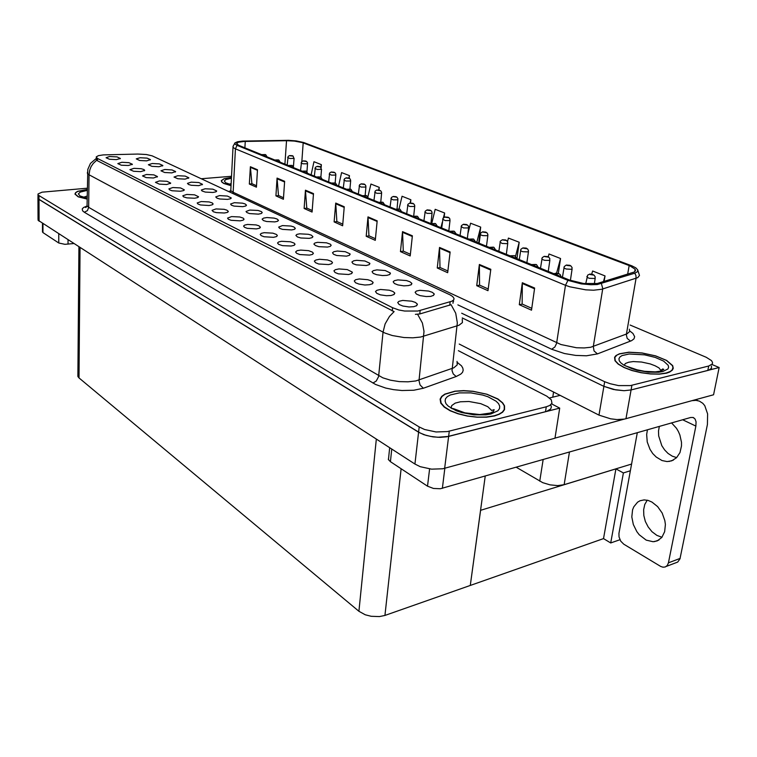 <?xml version="1.0" encoding="UTF-8"?>
<svg xmlns="http://www.w3.org/2000/svg" width="757" height="757" viewBox="0 0 757 757"><rect width="100%" height="100%" fill="white"/><g stroke="black" fill="none" stroke-linecap="round" stroke-linejoin="round"><path stroke-width="1.14" d="M631.612 464.032L564.202 484.679L557.72 485.568L550.065 484.849L542.797 482.663L516.255 467.249M459.215 344.019L599.005 415.082L603.878 386.325L462.281 317.949L603.878 386.325L615.592 389.902L624.071 390.688L631.054 389.959L719.15 367.542L711.93 364.458M599.005 415.082L610.577 418.782L616.955 419.52L624.402 419.113L713.596 394.785L719.15 367.542M198.731 185.673L202.526 184.292L198.779 182.522L191.266 182.115L187.452 183.336L188.55 184.519L191.322 185.295L198.731 185.673M430.828 296.318L433.619 295.362L434.111 293.801L432.247 292.297L428.67 291.057L419.823 290.319L416.312 291.095L415.082 292.287L416.407 294.132L420.031 295.599L426.229 296.536L430.828 296.318M369.397 284.764L372.425 283.79L372.983 282.238L371.242 280.828L367.845 279.674L359.282 278.992L355.648 279.749L354.267 280.932L355.487 282.73L358.922 284.093L364.874 284.963L369.397 284.764M212.878 192.42L215.66 191.881L216.663 190.991L212.821 189.146L205.156 188.739L201.353 190.007L202.024 190.991L205.336 192.041L212.878 192.42M309.518 255.147L312.357 254.409L313.36 253.273L312.395 252.043L308.591 250.662L300.671 250.056L297.104 250.699L295.58 251.986L296.63 253.33L299.734 254.522L309.518 255.147M309.244 238.36L311.96 237.698L312.915 236.657L311.307 235.181L308.364 234.263L299.64 233.781L296.971 234.405L295.921 235.399L297.444 236.932L300.794 237.953L309.244 238.36M209.159 205.497L212.064 204.901L213.124 203.945L212.329 203.008L209.131 201.958L201.163 201.542L197.17 202.952L197.918 204.021L200.501 204.948L209.159 205.497M366.303 265.565L369.198 264.685L369.747 263.275L364.855 260.928L356.689 260.285L353.708 260.777L351.901 261.998L352.989 263.625L356.244 264.893L366.303 265.565M256.481 228.907L259.358 228.245L260.389 227.195L258.866 225.794L256.046 224.933L247.539 224.488L244.738 225.103L243.584 226.078L244.464 227.28L247.284 228.321L256.481 228.907M327.516 247.066L330.213 246.385L331.159 245.315L330.203 244.142L326.456 242.798L317.533 242.306L314.865 242.969L313.843 244L315.432 245.59L318.886 246.659L327.516 247.066M224.356 213.02L227.251 212.395L228.302 211.411L226.873 210.124L224.204 209.339L216.057 208.913L212.074 210.38L213.37 211.752L216.407 212.641L224.356 213.02M386.912 275.387L389.779 274.479L390.309 273.022L385.247 270.552L376.863 269.88L373.39 270.58L372.084 271.678L373.248 273.372L376.617 274.696L382.484 275.567L386.912 275.387M273.476 237.31L276.343 236.629L277.365 235.55L276.466 234.433L272.889 233.184L264.193 232.721L261.383 233.364L260.247 234.386L261.184 235.626L264.089 236.714L273.476 237.31M159.017 166.739L162.84 165.48L159.358 163.9L152.261 163.512L148.4 164.761L151.977 166.379L159.017 166.739M227.526 199.403L230.298 198.845L231.301 197.937L227.355 196.016L219.53 195.59L215.736 196.915L216.937 198.183L219.852 199.015L227.526 199.403M128.359 165.528L132.361 164.231L128.927 162.679L121.83 162.301L117.789 163.578L121.338 165.177L128.359 165.528M274.744 221.905L277.478 221.29L278.462 220.306L276.948 218.953L274.166 218.12L266.937 217.571L263.587 218.082L262.073 219.151L263.455 220.571L266.615 221.517L274.744 221.905M153.482 177.961L157.475 176.58L153.879 174.905L146.517 174.507L142.477 175.889L146.224 177.602L153.482 177.961M194.502 198.249L197.416 197.672L198.476 196.735L194.596 194.842L186.78 194.426L182.787 195.779L183.487 196.811L186.847 197.88L194.502 198.249M291.663 229.977L294.388 229.333L295.362 228.33L293.811 226.911L290.943 226.04L282.418 225.567L278.68 227.119L279.579 228.302L282.437 229.371L291.663 229.977M166.691 184.49L170.685 183.071L166.994 181.32L159.481 180.923L155.45 182.352L159.301 184.131L166.691 184.49M346.526 256.131L349.441 255.279L350.008 253.917L345.277 251.684L337.31 251.059L333.884 251.693L332.522 252.706L333.534 254.267L336.685 255.478L346.526 256.131M240.12 220.807L243.006 220.173L244.047 219.151L243.205 218.139L239.827 216.994L231.51 216.559L227.535 218.082L228.368 219.237L231.112 220.24L240.12 220.807M242.704 206.633L245.467 206.055L246.46 205.128L245.041 203.888L242.41 203.122L234.424 202.687L230.63 204.059L231.387 205.119L234.008 206.065L242.704 206.633M391.104 295.504L394.104 294.492L394.643 292.883L392.836 291.407L389.316 290.177L380.516 289.477L376.854 290.272L375.51 291.502L376.816 293.385L380.383 294.814L386.496 295.722L391.104 295.504M180.355 191.247L183.27 190.698L184.339 189.789L180.554 187.963L172.899 187.566L168.896 188.862L169.568 189.856L172.009 190.717L180.355 191.247M146.631 160.834L150.454 159.604L147.047 158.09L140.083 157.711L136.213 158.913L139.704 160.475L146.631 160.834M185.049 179.154L188.862 177.81L185.2 176.107L177.829 175.709L173.978 177.053L177.772 178.775L185.049 179.154M116.398 159.613L120.372 158.478L117.042 156.86L109.453 156.538L106.037 157.711L109.491 159.263L116.398 159.613M413.795 306.717L416.747 305.677L417.268 304.021L415.385 302.45L411.742 301.154L402.686 300.415L399.005 301.258L397.699 302.545L399.1 304.513L402.8 306.017L409.092 306.964L413.795 306.717M258.43 214.136L261.184 213.531L262.168 212.575L261.335 211.6L258.005 210.484L249.838 210.039L246.063 211.468L246.867 212.566L249.564 213.55L258.43 214.136M140.717 171.64L144.691 170.439L144.029 169.549L141.199 168.688L133.97 168.309L129.93 169.634L133.573 171.29L140.717 171.64M408.402 285.626L411.231 284.698L411.742 283.194L409.953 281.765L406.5 280.582L397.889 279.882L394.397 280.62L393.129 281.765L394.369 283.534L397.86 284.925L403.888 285.824L408.402 285.626M291.142 246.053L293.99 245.344L295.003 244.237L294.076 243.063L290.395 241.748L281.49 241.275L278.68 241.947L277.573 243.016L278.557 244.303L282.541 245.665L291.142 246.053M171.82 172.842L175.633 171.546L172.076 169.909L164.837 169.511L160.986 170.808L164.666 172.473L171.82 172.842M348.599 274.469L351.655 273.532L352.242 272.028L347.274 269.596L338.928 268.953L335.323 269.662L333.913 270.798L335.048 272.52L338.37 273.816L348.599 274.469M328.661 264.609L331.471 263.843L332.465 262.679L331.462 261.392L327.535 259.935L319.407 259.31L315.82 259.992L314.382 261.08L315.442 262.726L318.65 263.966L328.661 264.609M417.902 311.023L451.976 301.21L453.774 299.734L453.963 298.353L452.714 296.593L450.188 294.984L152.11 155.847L146.375 154.532L137.765 154.05L103.207 154.873L98.363 155.639L96.243 156.926L97.35 158.364L392.571 307.758L398.835 309.982L404.654 311.07L417.902 311.023M38.049 219.312L37.964 197.605L38.853 199.337L418.555 432.133L423.967 434.66L430.648 436.448L437.83 437.291L448.617 436.382L559.707 408.118L551.588 403.897M38.058 220.202L414.902 464.06L420.249 466.672L431.594 469.198L442.769 468.791L554.985 438.171L559.707 408.118M630.392 470.731L623.371 472.917L615.905 468.848L480.572 510.294L470.286 585.407L384.953 615.394L379.456 616.577L371.204 616.302L365.243 614.75L358.932 611.23L79.012 377.951L77.924 376.56L77.895 375.103M666.425 373.163L669.671 372.065L672.443 370.088L673.285 368.299L672.699 365.65L666.662 360.417L655.619 355.847L642.04 352.913L628.878 352.213L619.368 353.765L615.905 355.591L614.57 357.323L614.93 360.701L618.214 364.164L624.08 367.552L631.981 370.523L641.113 372.747L650.547 374.005L659.29 374.147L666.425 373.163M231.434 177.441L223.996 178.709L221.243 180.772L221.877 182.191L223.817 183.449L231.017 185.635M597.254 283.534L583.562 283.497L569.586 280.109L238.559 145.212L236.525 143.385L238.417 142.193L244.066 141.445L286.487 140.67L294.397 141.048L302.393 142.59L629.777 265.821L635.151 269.227L635.492 270.627L634.148 272.047L597.254 283.534M637.886 270.467L639.485 275.472L637.782 277.601L601.683 289.259L593.583 290.177L585.729 289.865L569.822 286.827L565.488 285.285L567.892 280.393L581.149 283.875L590.914 284.764L597.273 284.509L634.83 273.22L637.403 271.81L637.754 269.975L635.871 267.912L632.029 265.849L303.689 142.467L296.176 140.906L288.691 140.319L242.562 141.114L237.547 141.758L234.973 142.922L235.049 144.085L237.064 145.306L235.389 148.855L233.165 147.492L233.042 146.215M461.666 313.209L604.673 381.67L603.878 386.325L613.435 389.477L624.071 390.688L631.054 389.959L708.505 370.239L711.485 368.309L711.372 366.057M256.519 185.749L251.939 183.705L250.34 166.701L249.356 184.017L256.434 187.187L257.465 169.738L250.34 166.701M283.506 197.766L278.519 195.543L277.043 178.094L275.889 195.883L283.411 199.242L284.613 181.32L277.043 178.094M312.215 210.55L306.765 208.118L305.44 190.206L304.096 208.487L312.102 212.074L313.493 193.65L305.44 190.206M342.798 224.176L336.837 221.517L335.682 203.113L334.13 221.924L342.666 225.737L344.274 206.784L335.682 203.113M531.736 308.326L522.179 304.068L522.358 282.768L519.283 304.702L531.471 310.152L534.66 288.01L522.358 282.768M488.237 288.956L479.578 285.096L479.408 264.439L476.721 285.673L488.01 290.716L490.801 269.303L479.408 264.439M447.907 270.987L440.044 267.486L439.571 247.444L437.224 268.016L447.709 272.7L450.15 251.958L439.571 247.444M410.417 254.286L403.254 251.106L402.525 231.633L400.472 251.579L410.237 255.951L412.366 235.834L402.525 231.633M375.463 238.72L368.933 235.815L367.978 216.89L366.189 236.25L375.311 240.329L377.166 220.807L367.978 216.89M604.673 381.67L610.095 383.742L618.573 385.568L630.363 385.625L708.722 365.991L712.375 363.899L712.574 362.442L711.495 360.654L706.319 357.332L630.117 325.037M494.472 415.962L499.26 414.316L502.676 412.168L504.559 409.603L504.559 405.809L502.695 402.828L497.917 398.986L486.836 394.16L473.068 391.246L463.672 390.64L455.004 391.17L444.813 394.085L441.662 396.384L440.129 399.09L440.773 403.112L444.208 407.039L450.141 410.729L458.099 413.833L467.362 416.066L477.109 417.221L486.429 417.183L494.472 415.962M462.272 319.303L462.47 322.539L459.045 325.217L420.627 337.054L412.83 337.849L403.964 337.565L392.325 335.559L385.048 333.08L383.08 332.115L385.133 323.939L389.429 316.417L394.075 311.591L97.322 160.683L96.29 159.595L96.319 157.522M457.55 362.641L461.448 365.868L462.839 368.072L463.199 370.249L462.48 372.312L460.72 374.195L456.206 376.522L453.254 373.949L451.986 370.618L457.351 322.775L455.705 313.161L451.049 304.702L419.766 313.947L415.375 314.344M87.244 188.171L42.042 192.146L38.011 193.981L37.964 198.438L38.569 199.129L420.173 433.042L426.087 435.351L433.023 436.846L440.186 437.338L446.715 436.789L546.516 411.439L550.613 409.064L551.399 406.973L550.916 405.25M87.235 189.401L77.64 191.37L75.568 192.647L74.99 194.066L78.151 196.801L87.131 199.129M37.945 194.937L419.141 426.967L424.563 429.474L436.051 431.935L447.359 431.613L546.28 406.821L549.733 405.506L551.967 403.178L551.238 399.753L546.819 396.233L458.392 350.69M292.533 155.791L289.94 155.724L293.167 156.15L293.82 158.393L289.978 158.506L287.679 157.551M291.36 155.734L291.88 155.687M265.48 154.665L262.83 154.579L265.66 154.74L266.994 156.794M264.278 154.702L264.789 154.551M306.036 161.127L303.425 161.061L306.67 161.487L307.541 162.869L307.228 163.815L303.018 163.824L301.116 162.897M304.863 161.184L305.374 161.023M319.937 166.616L317.297 166.559L320.59 166.985L321.28 169.313L317.363 169.445L314.95 168.404M318.744 166.568L319.274 166.512M334.263 172.274L331.604 172.218L334.935 172.662L335.824 174.082L335.531 175.066L331.68 175.16L329.219 174.082M333.657 172.199L332.427 172.322L333.6 172.18M278.633 160.001L275.955 159.926L278.879 160.115L280.175 162.168M277.422 160.049L277.942 159.888M292.183 165.499L289.486 165.433L292.306 165.546L293.744 167.694M290.962 165.556L291.483 165.386M306.15 171.167L303.425 171.101L306.273 171.214L307.739 173.4M304.92 171.233L305.45 171.054M320.552 177.015L317.789 176.892L320.854 177.166L321.498 169.161M319.312 177.081L319.842 176.901M661.978 537.252L656.896 535.398L652.004 531.707L648.191 527.004L645.39 521.469L643.819 515.555L643.601 509.735L644.756 504.484L647.207 500.235M651.966 502.042L657.672 506.603L662.167 513.095L664.835 520.655L665.356 524.506L664.674 531.707L661.826 537.432L657.218 540.905L653.111 541.757L646.185 540.148L639.192 534.716L636.817 531.632L633.316 524.516L631.84 516.917L632.568 509.839L633.751 506.793L637.564 502.175L640.072 500.765L644.122 499.942L648.02 500.424L651.966 502.042M676.692 457.644L672.273 456.178L668.062 453.434L664.627 449.923L661.836 445.684L658.704 435.975L658.533 431.036L659.328 426.399M671.573 422.908L676.446 428.225L678.376 431.462L679.881 434.963L681.442 442.315L681.451 445.949L679.956 452.582L676.588 457.739L671.781 460.833L667.116 461.571L661.968 460.54L656.196 457.067L652.771 453.519L649.97 449.232L647.273 441.965L646.648 434.471L647.434 429.796M692.305 400.604L696.005 400.396L699.336 401.144L702.808 403.339L704.748 405.657L707.596 413.852L707.369 424.516L680.004 558.855L677.666 562.11L666.245 566.463M637.337 432.682L618.952 533.392L618.989 536.855L620.721 541.16L623.806 544.226L660.643 566.397L662.962 567.192L665.204 566.993L667.277 565.488L668.431 562.867L695.844 426.096L682.606 419.757M695.844 426.096L696.052 421.8L695.115 419.104L693.194 417.533L690.696 417.457L440.394 488.748L433.515 488.464L427.544 486.183L429.598 468.971M391.719 449.081L390.375 461.675L388.379 459.499L388.691 457.398M73.637 243.555L64.96 244.293L58.791 243.006L58.8 233.97M42.96 223.731L42.979 232.579L42.477 231.614M666.179 373.059L659.12 374.024L650.471 373.882L641.141 372.643L632.095 370.438L624.288 367.505L618.478 364.155L615.233 360.72L614.873 357.38L616.879 355.156L619.614 353.86L629.029 352.327L642.059 353.008L655.486 355.922L666.425 360.446L672.396 365.622L673.011 367.609L672.15 370.012L670.257 371.526L666.179 373.059M87.131 199.063L78.321 196.763L75.217 194.076L75.785 192.675L77.82 191.407L87.235 189.468M231.017 185.569L223.968 183.421L222.066 182.191L221.451 180.781L224.176 178.747L231.434 177.498M494.236 415.83L486.278 417.031L477.052 417.069L467.419 415.934L458.25 413.719L450.377 410.644L444.501 407.001L441.104 403.112L440.47 399.138L441.984 396.45L445.097 394.179L455.184 391.293L463.757 390.773L473.059 391.369L486.685 394.255L497.652 399.034L502.383 402.838L504.228 405.78L504.219 409.546L502.364 412.073L498.977 414.202L494.236 415.83M349.034 178.113L346.356 178.065L349.715 178.501L350.623 179.948L350.207 180.999L345.968 180.98L343.915 179.929M348.428 178.037L347.094 178.132L348.362 178.009M364.278 184.131L361.562 184.083L364.969 184.528L365.886 186.004L365.48 187.074L361.184 187.055L359.083 185.957M363.076 184.225L363.597 184.027M379.995 190.338L377.232 190.244L380.714 190.755L381.642 192.259L381.244 193.347L376.891 193.328L374.734 192.183M379.38 190.262L378.065 190.395L379.314 190.244M335.408 183.043L332.626 182.986L335.588 183.118L337.045 185.342M334.159 183.128L334.698 182.929M350.737 189.259L347.936 189.212L350.926 189.345L352.412 191.606M349.479 189.354L350.018 189.155M366.568 195.685L363.738 195.647L366.757 195.77L368.271 198.069M365.915 195.609L364.524 195.722L365.849 195.58M396.233 196.754L393.441 196.659L396.952 197.17L397.908 198.713L397.52 199.82L393.101 199.801L390.886 198.608M395.012 196.867L394.189 196.678L395.542 196.659M413 203.378L410.18 203.283L413.738 203.803L414.713 205.374L414.334 206.51L409.859 206.5L407.578 205.251M411.761 203.349L412.31 203.283M430.326 210.228L427.516 210.209L431.093 210.664L432.077 212.263L431.717 213.417L427.166 213.408L424.828 212.102M429.087 210.2L429.635 210.124M448.258 217.306L445.371 217.221L449.033 217.751L449.97 219.095L449.686 220.571L445.069 220.561L442.665 219.199M447.018 217.458L446.147 217.25L447.557 217.212M466.795 224.63L463.89 224.555L467.599 225.094L468.555 226.457L468.29 227.971L463.596 227.961L461.127 226.532M465.555 224.801L464.684 224.574L466.094 224.536M382.928 202.327L380.071 202.289L383.051 202.374L384.66 204.75M381.651 202.441L380.847 202.233L382.2 202.223M399.838 209.187L396.952 209.159L399.961 209.235L401.598 211.648M398.551 209.32L397.699 209.112L399.1 209.083M417.325 216.284L414.41 216.265L417.58 216.398L419.123 218.792M416.028 216.426L415.205 216.199L416.587 216.18M435.417 223.627L432.484 223.618L435.616 223.712L437.262 226.182M434.121 223.788L433.231 223.57L434.679 223.523M454.162 231.235L451.2 231.235L454.418 231.349L456.045 233.837M452.856 231.405L452.014 231.15L453.415 231.131M485.994 232.219L483.061 232.144L486.827 232.692L487.868 234.396L487.404 235.682L482.786 235.626L480.572 234.888L480.241 234.131M484.745 232.399L483.874 232.162L485.294 232.125M505.884 240.073L502.922 240.007L506.745 240.565L507.805 242.316L507.36 243.622L502.09 243.442L500.036 241.994M504.626 240.272L503.746 240.026L505.184 239.978M526.503 248.22L523.503 248.164L527.534 248.845L528.471 250.52L528.045 251.854L522.68 251.665L520.901 250.993L520.551 250.141M525.244 248.438L524.355 248.173L525.793 248.126M547.898 256.67L544.86 256.623L548.816 257.2L549.847 258.724L549.506 260.389L544.633 260.342L542.201 259.49L541.842 258.601M546.62 256.68L547.179 256.576M570.097 265.433L567.031 265.404L570.901 265.877L572.103 267.552L571.781 269.255L566.208 269.057L564.031 268.11L563.937 267.372M568.819 265.698L567.92 265.395L569.378 265.347M593.157 274.545L590.063 274.517L594.16 275.132L595.295 277.053L594.775 278.519L589.239 278.254L587.271 277.478L586.883 276.485M591.87 274.829L590.962 274.517L592.438 274.46M473.579 239.117L470.589 239.127L473.712 239.165L475.5 241.767M472.264 239.307L471.365 239.061L472.832 239.013M493.715 247.284L490.687 247.312L493.905 247.369L495.684 249.99M492.391 247.492L491.492 247.227L492.958 247.189M514.599 255.762L511.552 255.8L514.732 255.809L516.615 258.525M513.265 255.762L513.842 255.667M536.287 264.562L533.212 264.609L536.486 264.647L538.359 267.382M534.944 264.808L534.026 264.524L535.521 264.467M558.817 273.703L555.714 273.769L559.016 273.788L560.322 274.838L560.946 276.589M557.474 273.968L556.537 273.674L558.051 273.618M582.237 283.213L579.502 282.872M581.745 283.25L582.559 283.364M232.882 193.527L233.109 192.269L560.918 344.492L576.503 347.728L584.234 347.974L590.678 347.236L627.023 333.79L629.644 331.566L629.389 329.2M228.595 191.521L230.639 190.868M230.828 189.278L230.923 190.745L233.109 192.269L235.389 148.855L565.488 285.285L556.556 343.432L554.853 346.99L551.626 349.242L457.862 304.92M629.796 331.017L632.947 333.468L634.678 336.676L633.988 338.833L631.612 340.641L597.415 353.869L594.103 350.945L593.27 346.488L602.78 288.578L601.408 283.695M630.458 341.142L627.203 338.341L626.332 334.651L636.098 278.302L635.984 275.643L634.83 273.22M597.415 353.869L586.457 355.762L575.689 355.402L564.467 353.538L551.626 349.242M456.206 376.522L423.352 388.227L413.757 390.271L401.929 390.536L393.668 389.685L385.739 388.076L375.586 384.48L84.32 212.244L87.396 210.626L88.692 207.304L382.815 377.847L390.527 380.213L399.27 381.594L408.023 381.84L415.735 380.913L453.822 367.779L457.237 364.846L457.077 361.344M84.32 212.244L82.579 210.815L82.267 208.885L83.516 207.522L87.027 205.97M87.083 204.522L87.121 205.923L88.692 207.304L89.042 174.772L87.452 173.495L87.405 172.218M423.352 388.227L420.003 384.925L418.971 380.695L424.052 331.339L422.359 323.04L417.571 314.287M96.745 160.229L93.187 163.503L91.152 166.559L89.761 169.975L89.042 174.772L383.08 332.115L378.604 376.56L376.276 381.036L372.889 383.042M453.67 301.314L453.263 300.775M661.41 371.167L658.931 367.949L655.193 365.782L650.235 363.909L641.595 362.026L633.212 361.591L628.679 362.177L625.5 363.426L624.08 365.215M662.82 371.545L658.704 372.226L648.38 372.151L637.12 370.23L631.868 368.687L623.494 364.846L620.787 362.754L619.245 360.692L618.933 358.761L619.86 357.049L621.961 355.648L629.181 353.992L644.623 354.806L655.174 357.389L663.567 361.089L668.147 365.215L668.668 367.183L667.92 368.952L662.82 371.545M87.169 196.035L83.951 197.113M87.14 198.145L80.072 195.931L78.397 193.924L80.195 192.051L87.225 190.348M231.122 183.61L229.239 184.254M231.065 184.736L225.567 182.711L224.327 181.055L225.785 179.579L231.396 178.302M452.099 408.789L453.329 408.553L464.93 412.811L479.796 414.533L490.356 413.067L493.469 411.515L494.141 409.651L491.7 410.493L487.782 406.746L480.752 403.651L468.952 401.503L460.474 401.768L455.279 403.074L451.721 405.572L451.096 408.212M490.962 414.003L485.909 414.874L473.977 414.874L461.732 412.612L456.301 410.777L448.229 406.159L445.977 403.623L445.069 401.125L445.542 398.769L447.33 396.677L450.358 394.955L459.385 392.883L470.882 392.921L482.663 395.05L487.972 396.791L496.138 401.219L498.589 403.708L499.743 406.216L499.525 408.619L497.936 410.786L490.962 414.003M231.216 191.067L229.371 191.89M229.74 192.06L230.762 190.49L233.024 146.413L234.973 142.922M87.405 206.301L85.541 207.475L87.064 205.819L87.774 169.407L90.471 163.389L96.309 158.393M287.177 165.017L288.114 156.453L289.628 155.535L292.344 155.724M261.761 154.665L265.281 154.598M300.576 170.476L301.56 161.79L303.33 160.825L305.847 161.061M314.373 176.107L315.414 167.269L317.192 166.313L319.747 166.549M328.595 181.898L329.692 172.937L331.235 172.009L334.074 172.208M274.867 160.001L278.434 159.935M288.37 165.509L291.984 165.433M302.28 171.177L305.951 171.101M316.625 177.024L320.353 176.939M322.17 179.277L320.854 177.166M625.244 365.868L637.006 369.795L644.604 371.308L655.297 371.905L660.681 371.167L663.804 369.388L662.801 368.962L661.05 370.192M82.806 197.075L87.15 197.927M228.198 183.913L231.074 184.547M343.252 187.868L344.388 178.794L346.195 177.8L348.845 178.046M358.364 194.029L359.566 184.812L361.155 183.856L364.079 184.065M373.967 200.387L375.217 191.048L376.844 190.054L379.796 190.272M331.424 183.052L335.2 182.967L335.853 174.876M346.697 189.278L350.529 189.193M362.471 195.703L366.36 195.618M390.073 206.954L391.378 197.463L393.252 196.423L396.034 196.688M406.708 213.729L407.938 204.305L409.83 203.065L412.792 203.311M423.892 220.732L425.197 211.156L427.099 209.907L430.127 210.153M441.672 227.98L443.025 218.262L444.955 216.985L448.049 217.231M460.057 235.474L461.477 225.614L463.435 224.299L466.586 224.555M378.765 202.346L382.72 202.251M395.599 209.206L399.62 209.112M413.019 216.303L417.107 216.209M431.045 223.646L435.199 223.552M449.715 231.254L453.945 231.159M479.096 243.234L480.6 233.203L482.569 231.879L485.786 232.144M498.816 251.267L500.396 241.086L502.383 239.732L505.676 239.997M519.255 259.594L520.93 249.223L522.926 247.87L526.295 248.145M540.451 268.233L542.211 257.692L544.226 256.311L547.68 256.585M562.451 277.194L564.277 266.54L566.359 265.073L569.879 265.357M585.738 283.733L587.687 275.065L589.921 274.081L592.939 274.469M469.047 239.136L473.362 239.032M489.098 247.312L493.488 247.208M509.906 255.781L514.372 255.677M531.499 264.581L536.06 264.477M553.935 273.731L555.998 273.201L558.581 273.618M578.783 282.73L582.01 283.127M619.917 539.713L610.729 542.987L623.371 472.917M610.729 542.987L603.499 538.596L615.905 468.848M485.256 476.096L470.286 585.407L603.499 538.596M252.109 183.781L249.356 184.017M278.68 195.618L275.889 195.883M306.926 208.194L304.096 208.487M337.007 221.593L334.13 221.924M522.349 304.144L519.283 304.702M479.758 285.171L476.721 285.673M440.214 267.562L437.224 268.016M403.424 251.182L400.472 251.579M369.104 235.891L366.189 236.25M237.064 145.306L567.892 280.393M231.5 176.296L201.296 178.784M378.954 190.064L379.219 187.329L370.911 184.074L367.94 196.867M349.214 178.188L349.431 175.643L341.606 172.577L338.587 185.967M321.138 167.581L321.365 164.638L313.994 161.743L311.127 174.782M478.67 243.054L480.667 227.128L470.608 223.183L467.864 233.941M516.974 258.667L519.226 242.259L508.449 238.029L507.531 241.511M558.316 273.532L560.577 258.478L549.005 253.936L548.219 256.822M604.124 281.547L605.051 275.927L592.599 271.034L591.719 274.157M410.549 202.99L410.89 199.753L402.052 196.29L399.024 208.941M444.151 217.25L444.633 212.991L435.218 209.301L431.755 223.353M444.633 212.991L443.46 217.732M442.306 222.359L440.981 227.696M480.667 227.128L476.778 242.287M519.226 242.259L515.498 256.301M560.577 258.478L556.537 273.211M605.051 275.927L603.386 281.774M410.89 199.753L410.105 203.027M379.219 187.329L378.585 190.016M349.431 175.643L348.882 178.056M321.365 164.638L320.807 167.174M291.937 155.705L291.379 155.743M264.846 154.57L264.278 154.608M305.431 161.042L304.872 161.08M319.331 166.54L318.773 166.578M277.989 159.916L277.431 159.945M291.54 165.414L290.943 165.565M305.506 171.082L304.901 171.233M319.899 176.93L319.284 177.091M390.375 461.675L427.544 486.183M554.995 438.095L624.355 419.123M549.468 397.964L560.152 395.334M42.979 232.579L58.791 243.006M363.653 184.055L363.048 184.235M334.755 182.957L334.168 183.005M350.084 189.184L349.488 189.222M395.608 196.678L394.984 196.877M412.376 203.311L411.789 203.359M429.702 210.153L429.115 210.209M447.624 217.24L447.037 217.297M466.17 224.564L465.517 224.801M382.266 202.242L381.67 202.299M399.166 209.112L398.523 209.32M416.653 216.209L416.047 216.265M434.755 223.552L434.14 223.618M453.49 231.159L452.875 231.226M485.369 232.153L484.764 232.219M505.26 240.016L504.597 240.281M525.878 248.164L525.273 248.239M547.264 256.614L546.649 256.689M569.472 265.385L568.781 265.698M592.532 274.498L591.908 274.592M472.907 239.042L472.226 239.307M493.044 247.217L492.41 247.293M513.927 255.696L513.293 255.781M535.615 264.505L534.915 264.808M558.146 273.646L557.512 273.741M564.202 484.679L569.501 452.052M625.916 418.772L631.877 385.304M539.779 481.159L543.11 459.584M552.761 397.151L553.556 391.984M420.144 310.521L419.766 313.947M444.662 468.356L449.261 431.206M414.902 464.06L419.141 426.967M39.052 221.205L38.948 195.883M358.932 611.23L376.352 439.155M384.953 615.394L401.096 468.744M79.012 377.951L80.062 247.709M97.473 158.421L97.435 160.739M392.571 307.758L392.249 310.89M450.122 301.911L449.715 305.251M708.722 365.991L707.833 370.428M303.216 142.874L301.882 161.44M286.487 140.67L284.916 164.099M245.259 141.408L244.908 147.795M629.133 265.575L627.657 274.195M367.959 217.562L377.1 221.47M402.497 232.323L412.3 236.506M439.543 248.154L450.065 252.649M479.37 265.177L490.706 270.022M522.302 283.525L534.556 288.758M335.673 203.765L344.227 207.418M305.44 190.84L313.445 194.265M277.053 178.709L284.575 181.926M250.359 167.297L257.437 170.325M546.28 406.821L545.532 411.723M668.431 562.867L680.127 558.363M444.823 468.309L442.343 488.35M68.035 239.931L68.016 244.17M202.157 184.831L202.526 184.292M433.212 295.608L434.253 294.293M372.179 283.941L373.125 282.711M216.265 191.578L216.663 190.991M312.632 254.257L313.36 253.273M312.281 237.528L312.915 236.657M212.67 204.598L213.124 203.945M369.066 264.77L369.87 263.701M259.821 227.999L260.389 227.195M330.468 246.243L331.159 245.315M227.819 212.111L228.302 211.411M389.562 274.611L390.442 273.476M276.75 236.411L277.365 235.55M162.537 165.925L162.84 165.48M230.876 198.552L231.301 197.937M132.068 164.676L132.361 164.231M277.914 221.063L278.462 220.306M157.144 177.081L157.475 176.58M198.06 197.35L198.476 196.735M294.776 229.134L295.362 228.33M170.325 183.601L170.685 183.071M349.384 255.317L350.122 254.324M243.527 219.899L244.047 219.151M245.997 205.781L246.46 205.128M393.754 294.71L394.785 293.385M183.951 190.357L184.339 189.789M150.17 160.03L150.454 159.604M188.512 178.321L188.862 177.81M120.126 158.771L120.401 158.355M416.293 305.96L417.419 304.541M261.667 213.285L262.168 212.575M144.398 170.779L144.71 170.306M410.919 284.887L411.884 283.667M294.341 245.154L295.003 244.237M175.312 172.019L175.633 171.546M351.503 273.627L352.365 272.482M331.67 263.739L332.465 262.679M77.886 376.447L78.889 246.952M453.32 300.311L452.97 303.254M635.151 269.227L634.726 271.678M293.47 166.644L294.057 158.232M306.982 171.707L307.569 163.616M654.445 541.652L658.987 539.987M669.008 461.486L673.427 460.105M694.112 418.025L692.882 417.438M695.711 399.677L697.963 400.708M389.713 447.775L388.455 459.669M42.458 223.41L42.487 232.068M441.104 403.112L441.047 403.595M349.933 189.023L350.652 180.772M365.139 195.344L365.915 186.847M380.818 201.93L381.66 193.12M396.999 208.8L397.927 199.602M413.691 216.029L414.722 206.292M430.932 223.599L432.086 213.209M448.816 230.894L450.037 220.372M467.315 238.427L468.621 227.772M486.477 246.233L487.858 235.446M506.319 254.324L507.786 243.394M526.881 262.707L528.443 251.636M548.219 271.403L549.875 260.181M570.371 280.412L572.122 269.057M594.33 283.884L595.229 278.283"/></g></svg>
